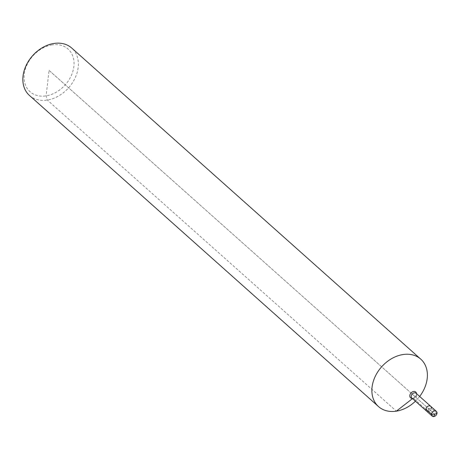 <?xml version="1.0" encoding="UTF-8"?>
<svg xmlns="http://www.w3.org/2000/svg" width="460" height="460" viewBox="0 0 460 460"><rect width="100%" height="100%" fill="white"/><g stroke="black" fill="none" stroke-linecap="round" stroke-linejoin="round"><path stroke-width="0.34" stroke-dasharray="2.3 1.72" d="M415.432 401.195A31.763 24.115 131.7 0 0 419.658 396.451M29.469 95.473A31.763 24.115 131.7 0 0 68.603 87.808A31.763 24.115 131.7 0 0 71.737 48.053M430.744 406.335A3.174 2.409 131.7 0 1 430.433 410.308A3.174 2.409 131.7 0 1 426.518 411.073A3.174 2.409 131.7 0 0 429.439 411.125A3.174 2.409 131.7 0 0 431.388 408.273L425.874 409.135M52.009 44.919A28.583 21.706 131.7 0 0 26.099 86.503A28.583 21.706 131.7 0 0 69.075 79.741A28.583 21.706 131.7 0 0 52.009 44.919M426.518 411.073A3.174 2.409 131.7 0 0 429.439 411.125A3.174 2.409 131.7 0 0 431.388 408.273L437 413.27M49.059 70.391L434.803 414.207L49.059 70.391L46.115 95.858L47.328 100.061L396.359 411.154M428.634 408.704L428.306 411.533L433.918 416.536L428.306 411.533L428.634 408.704L428.306 411.533L413.672 398.492A2.38 1.138 -98.9 0 0 412.781 398.383L412.516 398.59M412.327 398.423A3.875 2.944 131.7 0 0 416.553 393.679M411.884 398.032A3.174 2.409 131.7 0 0 415.8 397.267A3.174 2.409 131.7 0 0 416.116 393.288C416.375 393.076 416.461 393.679 416.363 395.117C413.695 398.233 412.206 399.205 411.884 398.032"/><path stroke-width="0.69" d="M419.658 396.451A31.763 24.115 131.7 0 0 420.768 359.145A31.763 24.115 131.7 0 0 402.908 354.556A31.763 24.115 131.7 0 0 375.164 376.567A31.763 24.115 131.7 0 0 378.499 406.565A31.763 24.115 131.7 0 0 415.432 401.195M420.768 359.145L71.737 48.053A31.763 24.115 131.7 0 0 53.877 43.464A31.763 24.115 131.7 0 0 26.128 65.475A31.763 24.115 131.7 0 0 29.469 95.473L378.499 406.565M428.961 405.875A3.174 2.409 131.7 0 0 426.184 408.077A3.174 2.409 131.7 0 0 426.518 411.073L432.13 416.076A3.174 2.409 131.7 0 0 433.918 416.536A3.174 2.409 131.7 0 0 436.69 414.334A3.174 2.409 131.7 0 0 436.356 411.332A3.174 2.409 131.7 0 0 434.573 410.878A3.174 2.409 131.7 0 0 431.796 413.074A3.174 2.409 131.7 0 0 432.13 416.076A3.174 2.409 131.7 0 0 435.045 416.122A3.174 2.409 131.7 0 0 437 413.27L434.803 414.207L433.918 416.536L434.803 414.207L431.486 414.138A3.174 2.409 131.7 0 0 432.13 416.076L426.518 411.073A3.174 2.409 131.7 0 1 426.184 408.077A3.174 2.409 131.7 0 1 428.961 405.875A3.174 2.409 131.7 0 1 430.744 406.335A3.174 2.409 131.7 0 0 428.961 405.875M431.388 408.273A3.174 2.409 131.7 0 0 430.744 406.335L436.356 411.332M431.486 414.138L425.874 409.135A3.174 2.409 131.7 0 0 426.518 411.073L411.884 398.032A3.174 2.409 131.7 0 1 411.55 395.031A3.174 2.409 131.7 0 1 414.328 392.834A3.174 2.409 131.7 0 1 416.116 393.288L430.744 406.335M396.359 411.154L412.516 398.59M416.553 393.679A3.875 2.944 131.7 0 0 413.58 391.483A3.875 2.944 131.7 0 0 409.854 395.221A3.875 2.944 131.7 0 0 412.327 398.423"/></g></svg>
